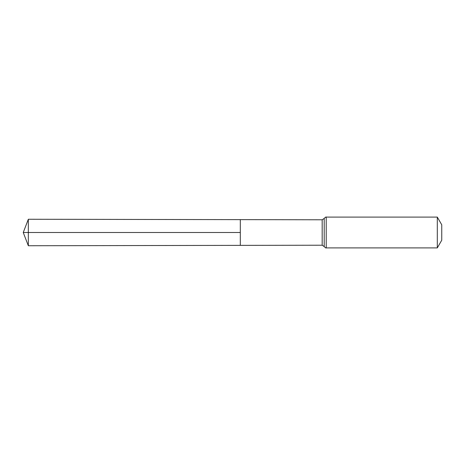 <?xml version="1.0" encoding="UTF-8"?>
<svg xmlns="http://www.w3.org/2000/svg" width="465" height="465" viewBox="0 0 465 465"><rect width="100%" height="100%" fill="white"/><g stroke="black" fill="none" stroke-linecap="round" stroke-linejoin="round"><path stroke-width="0.35" stroke-dasharray="2.33 1.74" d="M240.306 245.369L240.306 219.631L240.306 245.369M441.75 224.798L441.75 240.202M437.303 217.097L437.303 247.903M28.336 245.747L28.336 219.253M28.336 232.5L240.306 232.5M322.181 219.782L322.181 245.218M326.215 217.097L326.215 247.903M324.198 218.44L324.198 246.56"/><path stroke-width="0.7" d="M240.306 232.5L240.306 245.369L28.336 245.747L28.336 219.253L240.306 219.631L240.306 245.369L322.181 245.218L322.181 219.782L240.306 219.631L240.306 232.5M437.303 217.097L437.303 247.903L441.75 240.202L441.75 224.798L437.303 217.097L326.215 217.097C326.012 216.777 325.337 217.225 324.198 218.44L322.181 219.782M28.336 245.747L23.25 232.5L240.306 232.5L28.336 232.5M437.303 247.903L326.215 247.903L326.215 217.097M326.215 247.903C326.012 248.223 325.337 247.775 324.198 246.56L324.198 218.44M324.198 246.56L322.181 245.218M23.25 232.5L28.336 219.253"/></g></svg>
